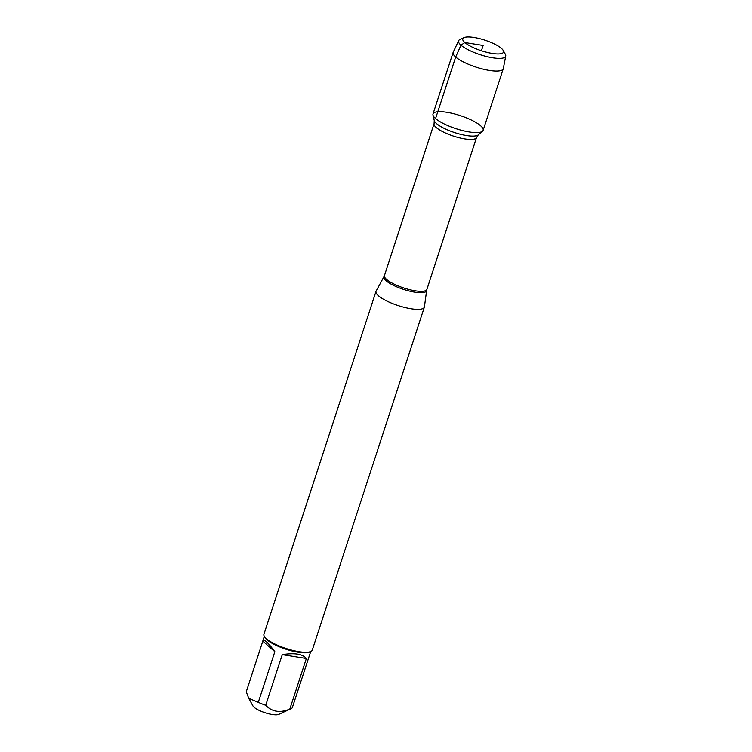 <?xml version="1.0" encoding="UTF-8"?>
<svg xmlns="http://www.w3.org/2000/svg" width="752" height="752" viewBox="0 0 752 752"><rect width="100%" height="100%" fill="white"/><g stroke="black" fill="none" stroke-linecap="round" stroke-linejoin="round"><path stroke-width="1.13" d="M424.419 306.844A25.427 6.627 -161.9 0 1 424.344 307.154A25.427 6.627 -161.9 0 1 398.118 305.547A25.427 6.627 -161.9 0 1 376.009 291.353A25.427 6.627 -161.9 0 1 376.141 291.062L384.009 276.539A22.447 5.847 -161.9 0 0 386.077 280.712A22.447 5.847 -161.9 0 0 409.765 291.137A22.447 5.847 -161.9 0 0 426.638 290.469L424.419 306.844M435.568 118.543A26.367 6.871 18.1 0 0 460.854 130.134A26.367 6.871 18.1 0 0 482.493 131.243A26.367 6.871 18.1 0 0 460.205 115.611A26.367 6.871 18.1 0 0 432.983 115.065A26.367 6.871 18.1 0 0 435.568 118.543L455.684 56.992L460.967 45.158L464.868 42.516L483.141 45.44L481.412 50.741M376.009 291.353L263.933 634.265A25.427 6.627 18.1 0 0 264.272 636.258A25.427 6.627 18.1 0 0 266.396 638.702A25.427 6.627 18.1 0 0 289.37 649.484A25.427 6.627 18.1 0 0 310.811 651.467A25.427 6.627 18.1 0 0 312.268 650.066L424.344 307.154M310.726 651.514L292.284 707.754A24.412 6.354 -161.9 0 1 291.08 708.704L278.766 714.4A14.091 3.666 -161.9 0 1 265.033 712.736A14.091 3.666 -161.9 0 1 252.973 705.968L248.762 698.373L246.261 691.793L262.815 641.136L274.847 651.664C268.003 642.471 264.018 638.815 262.899 640.685L262.815 641.136M306.355 658.47C302.642 653.949 294.615 652.67 282.273 654.625L306.355 658.47L289.802 709.127C280.026 713.178 271.998 711.89 265.71 705.282A24.412 6.354 -161.9 0 1 258.284 702.33L248.771 698.364M282.273 654.625L265.71 705.282M258.284 702.33L274.847 651.664M291.08 708.704A24.412 6.354 -161.9 0 1 289.802 709.127M264.272 636.258L264.92 637.433A24.412 6.354 18.1 0 0 285.816 649.145A24.412 6.354 18.1 0 0 309.598 652.031L310.811 651.467M458.645 40.636L453.212 52.189A26.367 6.871 18.1 0 0 453.127 52.396L433.011 113.947A26.367 6.871 18.1 0 0 455.938 128.667A26.367 6.871 18.1 0 0 483.132 130.331L503.248 68.78A26.367 6.871 18.1 0 0 503.304 68.564L505.739 56.033A24.788 6.458 -161.9 0 1 486.948 56.616A24.788 6.458 -161.9 0 1 460.967 45.158A24.788 6.458 -161.9 0 1 458.645 40.636A24.788 6.458 -161.9 0 1 459.98 39.461L464.012 37.6A21.413 5.574 18.1 0 0 481.412 50.741A21.413 5.574 18.1 0 0 503.201 50.412A21.413 5.574 18.1 0 0 501.415 48.354A21.413 5.574 18.1 0 0 482.07 39.273A21.413 5.574 18.1 0 0 464.012 37.6M453.127 52.396A26.367 6.871 18.1 0 0 476.054 67.116A26.367 6.871 18.1 0 0 503.248 68.78M503.201 50.412L505.353 54.294A24.788 6.458 -161.9 0 1 505.739 56.033M434.083 123.657L384.451 275.523A22.325 5.819 18.1 0 0 386.613 279.415A22.325 5.819 18.1 0 0 409.671 289.652A22.325 5.819 18.1 0 0 426.892 289.388L476.524 137.531A22.325 5.819 -161.9 0 1 459.312 137.795A22.325 5.819 -161.9 0 1 436.254 127.549A22.325 5.819 -161.9 0 1 434.083 123.657L434.252 120.517A23.434 6.101 18.1 0 0 436.545 123.61A23.434 6.101 18.1 0 0 459.021 133.912A23.434 6.101 18.1 0 0 478.253 134.899L482.493 131.243M434.252 120.517L432.983 115.065M476.524 137.531L478.253 134.899M426.638 290.469L426.892 289.388M384.451 275.523L384.009 276.539M264.319 636.352L262.899 640.685"/></g></svg>
